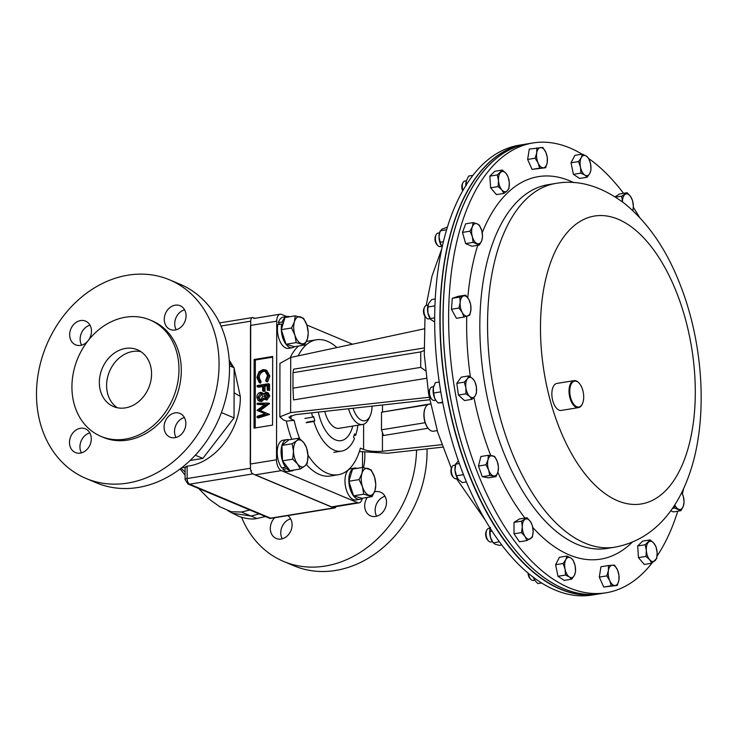 <?xml version="1.0" encoding="UTF-8"?>
<svg xmlns="http://www.w3.org/2000/svg" width="738" height="738" viewBox="0 0 738 738"><rect width="100%" height="100%" fill="white"/><g stroke="black" fill="none" stroke-linecap="round" stroke-linejoin="round"><path stroke-width="1.11" d="M352.727 426.084A35.147 18.026 -99.2 0 1 341.131 440.632A35.147 18.026 -99.2 0 1 335.421 439.857A35.147 18.026 -99.2 0 1 318.309 412.108M372.026 406.149A19.372 9.935 -99.2 0 1 370.089 416.048A19.372 9.935 -99.2 0 1 361.712 420.365A19.372 9.935 -99.2 0 1 353.105 408.252M370.089 416.048L368.723 418.944A22.647 11.614 -99.2 0 1 362.598 424.479A22.647 11.614 -99.2 0 1 358.926 423.981A22.647 11.614 -99.2 0 1 348.548 408.751M362.598 424.479L339.12 428.298A22.647 11.614 -99.2 0 1 335.449 427.8A22.647 11.614 -99.2 0 1 324.757 411.389M286.685 316.537L281.602 314.406A9.114 4.677 80.8 0 0 280.126 314.204A9.114 4.677 80.8 0 0 276.75 321.168L276.51 459.783A9.114 4.677 80.8 0 0 281.335 470.613L255.071 474.885L268.438 480.503L331.344 506.923L357.607 502.652A9.114 4.677 80.8 0 0 359.083 502.855A9.114 4.677 80.8 0 0 362.266 498.242M276.75 321.168L250.486 325.44L250.247 464.054L276.51 459.783M281.335 470.613L357.607 502.652M362.515 467.486L362.543 452.219M352.543 344.203L306.833 324.997M254.14 359.48L254.02 428.114L272.553 425.097L272.673 356.472L254.14 359.48L255.348 359.996L255.228 427.911M268.346 403.086L259.149 410.014L268.328 413.935L257.119 417.45L257.128 416.297L265.182 413.769L257.138 410.217L265.219 404.286L257.147 404.378L257.147 403.225L268.346 403.086L269.554 403.594L260.366 410.512M268.328 413.769L269.536 414.442L258.337 417.957L257.119 417.45M265.163 413.778L257.138 410.476M264.499 404.811L257.147 404.378M266.925 392.321L268.134 392.828L269.85 395.955L266.944 400.051L264.638 399.433L263.392 398.114L260.413 401.057L258.097 400.476L256.87 397.284C256.944 394.701 258.106 393.077 260.339 392.413L261.713 392.561L263.401 394.424L265.772 392.182L266.925 392.321L268.641 395.448L265.735 399.544L264.638 399.433M264.601 398.621L261.621 401.573L259.306 400.983M261.713 392.561L263.78 393.677M257.175 386.712L257.175 385.568L268.374 383.751L269.582 384.258L269.573 390.467L267.221 390.144L267.23 385.079L263.78 385.642L264.988 386.149L264.979 391.214L263.835 391.408L262.627 390.891L262.636 385.826L257.175 386.712L258.383 387.219L262.627 386.537M267.221 385.78L264.988 386.149M269.887 376.029L267.534 381.97L266.326 381.463L265.652 380.577L267.525 375.633L264.951 370.983L262.793 370.762L264.001 371.269C261.012 372.118 259.435 374.286 259.269 377.764L261.123 382.016L260.459 383.123L259.241 382.616L256.907 377.45L258.872 371.878L262.866 369.609L265.523 369.876L268.678 375.522L269.887 376.029L266.741 370.384L265.523 369.876M265.523 371.288L264.001 371.269M272.673 357.174L255.348 359.996M268.678 375.522L266.326 381.463M262.793 370.762C259.804 371.611 258.226 373.769 258.051 377.256L259.914 381.509L261.123 382.016M259.914 381.509L259.241 382.616M258.051 377.256L259.269 377.764M263.78 385.642L263.77 390.706L264.979 391.214M263.77 390.706L262.627 390.891M268.374 383.751L268.364 389.959L269.573 390.467M268.364 389.959L267.221 390.144M267.497 395.577L265.754 393.326L263.909 396.205L265.772 398.391L267.497 395.577M266.418 393.4L266.971 393.834L265.117 396.712L265.689 398.4M265.043 398.299L265.772 398.391M260.025 401.407L258.097 400.476M262.756 396.417L261.28 393.668L260.302 393.557L258.023 397.118L259.407 399.811L260.394 399.922L262.756 396.417M265.735 399.544L266.944 400.051M268.641 395.448L269.85 395.955M260.413 401.057L261.621 401.573M263.909 396.205L265.117 396.712M261.852 394.046L259.232 397.625L260.053 399.95M260.302 393.557L261.51 394.074M258.023 397.118L259.232 397.625M268.328 413.935L269.536 414.442M268.346 403.252L269.554 403.76M195.302 455.226L202.858 458.399L234.047 417.892L234.14 367.764L229.398 363.124M190.118 460.475L202.858 458.399M221.428 412.588L234.047 417.892M229.49 365.808L234.14 367.764M256.842 518.482L251.086 516.046L259.269 513.86L266.132 516.415L256.842 518.482C249.112 520.558 236.188 515.585 237.23 515.521L232.608 513.279L251.086 516.046L241.344 512.034L249.905 509.995L187.95 483.99A4.373 3.579 -67.2 0 0 189.638 484.174L270.56 518.168L269.97 518.445L248.937 509.607M227.996 510.751L232.608 513.279M198.679 488.501L209.149 499.128L219.703 506.702L231.243 511.748L241.344 512.034M185.764 467.569C184.565 467.366 185.026 466.905 187.148 466.167L187.129 478.547A4.742 2.426 80.8 0 0 189.638 484.174L252.968 473.879A4.742 2.426 -99.2 0 1 250.459 468.243L250.717 321.178A4.742 2.426 -99.2 0 1 252.47 317.561A4.742 2.426 -99.2 0 1 253.235 317.663L254.804 318.327M234.14 368.271L240.302 396.389C241.114 428.603 216.031 463.243 187.148 466.167M229.223 360.209L233.632 367.266M336.03 506.6A4.742 2.426 -99.2 0 1 334.655 507.965A4.742 2.426 -99.2 0 1 333.89 507.864L252.968 473.879M296.206 342.589L304.573 345.033L307.451 338.788L308.272 332.884L306.971 325.412L303.604 318.281L295.237 315.836L294.425 321.75L291.538 327.995L294.905 335.117L296.206 342.589L285.993 344.249L281.326 329.655L291.538 327.995M304.573 345.033L294.361 346.694L285.993 344.249M281.326 329.655L285.025 317.497L295.237 315.836M306.971 325.412A13.671 7.011 -99.2 0 1 307.451 338.788A13.671 7.011 -99.2 0 1 301.427 343.64A13.671 7.011 -99.2 0 1 294.905 335.117A13.671 7.011 80.8 0 1 294.425 321.75A13.671 7.011 -99.2 0 1 300.449 316.897A13.671 7.011 -99.2 0 1 306.971 325.412M283.235 323.401L282.211 322.017A15.839 8.127 -99.2 0 1 287.147 316.464A15.839 8.127 -99.2 0 1 289.591 316.759M294.453 346.675A15.839 8.127 -99.2 0 1 292.239 347.736A15.839 8.127 -99.2 0 1 283.715 340.384A15.839 8.127 -99.2 0 1 281.695 324.028L282.728 325.061M279.619 324.36L278.346 322.644A15.839 8.127 -99.2 0 1 283.291 317.091L287.147 316.464M292.239 347.736L288.374 348.364A15.839 8.127 -99.2 0 1 279.859 341.021A15.839 8.127 -99.2 0 1 277.839 324.655L281.695 324.028M278.346 322.644L282.211 322.017M362.007 498.279A15.839 8.127 -99.2 0 1 359.784 499.34A15.839 8.127 -99.2 0 1 349.222 485.004A15.839 8.127 -99.2 0 1 354.692 468.067A15.839 8.127 -99.2 0 1 357.137 468.362M359.784 499.34L355.919 499.967A15.839 8.127 -99.2 0 1 345.356 485.632A15.839 8.127 -99.2 0 1 350.836 468.695L354.692 468.067M286.169 465.623L285.643 467.265A15.839 8.127 -99.2 0 1 281.095 450.494A15.839 8.127 -99.2 0 1 286.934 439.608A15.839 8.127 -99.2 0 1 289.028 439.783M293.955 470.051A15.839 8.127 -99.2 0 1 292.017 470.881A15.839 8.127 -99.2 0 1 286.861 468.695L287.193 466.969M285.643 467.265L281.778 467.892A15.839 8.127 -99.2 0 1 277.23 451.13A15.839 8.127 -99.2 0 1 283.069 440.235L286.934 439.608M292.017 470.881L288.161 471.508A15.839 8.127 -99.2 0 1 282.995 469.322L286.861 468.695M283.327 467.643L282.995 469.322M371.149 469.885L362.782 467.44L361.971 473.353L359.083 479.599L362.45 486.729L363.751 494.192L372.118 496.637L375.005 490.392L375.817 484.488L374.517 477.016L371.149 469.885M372.118 496.637L361.906 498.298L353.548 495.853L348.88 481.259L352.57 469.1L362.782 467.44M353.548 495.853L363.751 494.192M348.88 481.259L359.083 479.599M362.45 486.729A13.671 7.011 -99.2 0 1 361.971 473.353A13.671 7.011 -99.2 0 1 368.004 468.501A13.671 7.011 -99.2 0 1 374.517 477.016A13.671 7.011 80.8 0 1 375.005 490.392A13.671 7.011 -99.2 0 1 368.972 495.244A13.671 7.011 -99.2 0 1 362.45 486.729M307.211 463.418L307.967 455.531L306.648 447.975L303.927 442.883L299.13 438.132L296.685 440.771L292.165 443.741L293.484 451.296L292.728 459.184L297.525 463.934L300.246 469.027L304.766 466.056L307.211 463.418M292.728 459.184L282.516 460.844L290.043 470.687L300.246 469.027M282.516 460.844L281.953 445.401L292.165 443.741M281.953 445.401L288.918 439.802L299.13 438.132M296.685 440.771A13.671 7.011 -99.2 0 1 303.927 442.883A13.671 7.011 -99.2 0 1 307.967 455.531A13.671 7.011 -99.2 0 1 304.766 466.056A13.671 7.011 80.8 0 1 297.525 463.934A13.671 7.011 -99.2 0 1 293.484 451.296A13.671 7.011 -99.2 0 1 296.685 440.771M376.629 516.222A12.86 10.517 112.8 0 1 385.015 496.25M367.256 497.43A12.86 10.517 -67.2 0 0 370.614 515.899A12.86 10.517 -67.2 0 0 376.306 516.305A12.86 10.517 -67.2 0 0 386.269 504.801A12.86 10.517 -67.2 0 0 380.577 492.181A12.86 10.517 -67.2 0 0 374.886 491.776A12.86 10.517 -67.2 0 0 374.489 491.877M282.239 538.795A12.86 10.517 112.8 0 1 290.634 518.832M274.721 517.716A12.86 10.517 -67.2 0 0 276.224 538.472A12.86 10.517 -67.2 0 0 281.916 538.878A12.86 10.517 -67.2 0 0 291.658 528.417A12.86 10.517 -67.2 0 0 287.728 515.604M363.502 467.551A46.669 38.145 -67.2 0 0 364.784 452.615M241.584 517.301A107.73 88.071 -67.2 0 0 283.604 561.433L294.056 565.825A107.73 88.071 -67.2 0 0 341.722 569.229A107.73 88.071 -67.2 0 0 427.034 448.87M283.604 561.433A107.73 88.071 -67.2 0 0 331.27 564.838A107.73 88.071 -67.2 0 0 416.573 450.032M377.238 502.578A63.164 51.632 -67.2 0 0 378.705 500.484M175.183 305.172A12.86 10.517 -67.2 0 0 164.574 316.399A12.86 10.517 -67.2 0 0 170.183 329.434A12.86 10.517 -67.2 0 0 175.137 329.987A12.86 10.517 -67.2 0 0 185.755 318.761A12.86 10.517 -67.2 0 0 180.146 305.726A12.86 10.517 -67.2 0 0 175.183 305.172M176.197 329.757A12.86 10.517 112.8 0 1 184.583 309.794M88.551 340.107A12.86 10.517 -67.2 0 0 85.553 321.113A12.86 10.517 -67.2 0 0 80.599 320.56A12.86 10.517 -67.2 0 0 69.981 331.786A12.86 10.517 -67.2 0 0 75.599 344.821A12.86 10.517 -67.2 0 0 80.553 345.375A12.86 10.517 -67.2 0 0 87.767 341.104M81.604 345.144A12.86 10.517 112.8 0 1 89.999 325.181M80.405 428.28A12.86 10.517 -67.2 0 0 69.796 439.507A12.86 10.517 -67.2 0 0 75.405 452.542A12.86 10.517 -67.2 0 0 80.368 453.095A12.86 10.517 -67.2 0 0 90.977 441.868A12.86 10.517 -67.2 0 0 85.368 428.833A12.86 10.517 -67.2 0 0 80.405 428.28M81.42 452.864A12.86 10.517 112.8 0 1 89.805 432.902M174.998 412.893A12.86 10.517 -67.2 0 0 164.38 424.119A12.86 10.517 -67.2 0 0 169.998 437.154A12.86 10.517 -67.2 0 0 174.952 437.708A12.86 10.517 -67.2 0 0 185.561 426.481A12.86 10.517 -67.2 0 0 179.952 413.446A12.86 10.517 -67.2 0 0 174.998 412.893M176.004 437.477A12.86 10.517 112.8 0 1 184.399 417.514M117.296 407.736A30.802 25.184 112.8 0 1 107.905 376.039A30.802 25.184 112.8 0 1 132.766 351.482A30.802 25.184 112.8 0 1 140.866 351.629M125.395 407.883A30.802 25.184 112.8 0 1 113.523 406.564A30.802 25.184 112.8 0 1 100.082 375.328A30.802 25.184 112.8 0 1 125.506 348.428A30.802 25.184 112.8 0 1 137.379 349.757A30.802 25.184 112.8 0 1 150.82 380.993A30.802 25.184 112.8 0 1 125.395 407.883M127.96 275.173A107.73 88.071 112.8 0 1 169.491 279.803A107.73 88.071 112.8 0 1 216.483 389.037A107.73 88.071 112.8 0 1 127.591 483.095A107.73 88.071 112.8 0 1 86.06 478.464A107.73 88.071 112.8 0 1 39.068 369.231A107.73 88.071 112.8 0 1 127.96 275.173M169.491 279.803L179.952 284.195A107.73 88.071 112.8 0 1 226.935 393.428A107.73 88.071 112.8 0 1 138.043 487.486A107.73 88.071 112.8 0 1 96.512 482.855L86.06 478.464M125.561 317.202A63.164 51.632 112.8 0 1 149.915 319.923A63.164 51.632 112.8 0 1 177.461 383.963A63.164 51.632 112.8 0 1 125.349 439.11A63.164 51.632 112.8 0 1 100.995 436.389A63.164 51.632 112.8 0 1 73.44 372.349A63.164 51.632 112.8 0 1 125.561 317.202M149.915 319.923L152.231 320.901A63.164 51.632 112.8 0 1 179.786 384.941A63.164 51.632 112.8 0 1 127.665 440.088A63.164 51.632 112.8 0 1 103.311 437.366L100.995 436.389M382.459 432.569L382.422 451.25C374.978 451.822 368.696 451.241 363.576 449.479L360.412 448.151A68.357 35.055 -99.2 0 1 338.308 474.746A68.357 35.055 -99.2 0 1 327.211 473.243A68.357 35.055 -99.2 0 1 307.949 455.06M338.308 474.746L330.578 476.001A68.357 35.055 -99.2 0 1 319.489 474.497A68.357 35.055 -99.2 0 1 306.381 464.534M430.494 403.88L381.509 412.228L381.481 429.82L425.153 422.708M427.828 404.692L381.509 412.228M428.068 428.261L383.502 435.512L381.481 429.82M290.717 357.46L290.624 412.607L279.85 416.832L279.942 363.4L290.717 357.46L424.221 328.825M279.85 416.832L283.355 419.885L286.335 421.13L294.148 420.319L290.984 418.99L288.899 417.173L295.311 414.655L429.673 399.765M290.624 412.607L429.202 397.247M298.18 355.864A68.357 35.055 -99.2 0 1 316.353 339.803A68.357 35.055 -99.2 0 1 336.897 347.552M299.674 438.593A68.357 35.055 -99.2 0 1 294.148 420.319M291.759 439.331A68.357 35.055 -99.2 0 1 286.335 421.13M290.237 357.57A68.357 35.055 -99.2 0 1 298.576 346.011M306.399 341.565A68.357 35.055 -99.2 0 1 308.632 341.057L316.353 339.803M424.138 350.532L420.743 351.906L292.995 372.69L293.586 369.203L424.064 347.976M426.306 378.317L293.53 399.922L292.977 388.17L420.715 367.386L420.743 351.906M382.422 451.25L441.776 444.673M359.397 451.499L387.422 453.261L442.662 447.136M425.466 370.651L420.715 367.386M292.995 372.69L292.977 388.17M597.577 594.164A227.857 116.853 -99.2 0 1 597.448 594.182A227.857 116.853 -99.2 0 1 446.167 391.841A227.857 116.853 -99.2 0 1 524.275 144.371A227.857 116.853 -99.2 0 1 524.404 144.353M524.275 144.371L519.045 145.229A227.857 116.853 80.8 0 0 440.927 392.69A227.857 116.853 80.8 0 0 592.217 595.04L597.448 594.182M428.76 429.009A13.127 6.734 -99.2 0 1 428.575 428.824A13.127 6.734 -99.2 0 1 424.249 419.092A13.127 6.734 -99.2 0 1 425.199 408.049A13.127 6.734 -99.2 0 1 425.309 407.81M430.512 403.99L429.119 404.221A13.671 7.011 80.8 0 0 425.42 407.56A13.671 7.011 80.8 0 0 424.433 419.064A13.671 7.011 80.8 0 0 428.944 429.212A13.671 7.011 80.8 0 0 433.51 431.204L437.2 430.605M532.956 142.96L524.534 144.334A227.857 116.853 80.8 0 0 440.485 302.322A227.857 116.853 80.8 0 0 507.264 543.971A227.857 116.853 80.8 0 0 597.706 594.145L600.594 593.675A227.857 116.853 -99.2 0 1 472.79 475.54A227.857 116.853 -99.2 0 1 527.421 143.864A227.857 116.853 80.8 0 0 443.372 301.851A227.857 116.853 80.8 0 0 510.152 543.5A227.857 116.853 80.8 0 0 600.594 593.675L606.129 592.771A227.857 116.853 -99.2 0 1 478.316 474.645A227.857 116.853 -99.2 0 1 532.956 142.96A227.857 116.853 -99.2 0 1 582.042 154.177M588.767 158.578A227.857 116.853 -99.2 0 1 623.536 193.319M633.324 207.295A227.857 116.853 -99.2 0 1 639.459 217.23M683.6 488.574A227.857 116.853 -99.2 0 1 682.419 493.87M677.733 511.213A227.857 116.853 -99.2 0 1 657.078 556.037M651.995 563.066A227.857 116.853 -99.2 0 1 606.129 592.771M581.996 387.902A13.127 6.734 80.8 0 0 579.016 383.022A13.127 6.734 80.8 0 0 570.963 384.572A13.127 6.734 80.8 0 0 571.489 400.208A13.127 6.734 80.8 0 0 582.402 403.797A13.127 6.734 80.8 0 0 581.996 387.902M582.282 404.037A13.671 7.011 -99.2 0 1 582.171 404.286A13.671 7.011 -99.2 0 1 578.472 407.625A13.671 7.011 -99.2 0 1 570.806 400.54A13.671 7.011 -99.2 0 1 574.081 380.633A13.671 7.011 -99.2 0 1 578.647 382.635A13.671 7.011 -99.2 0 1 578.832 382.837M578.472 407.625L561.295 410.42A13.671 7.011 -99.2 0 1 553.629 403.335A13.671 7.011 -99.2 0 1 556.904 383.428L574.081 380.633M439.488 232.867L437.938 233.125A6.836 3.505 80.8 0 0 436.084 234.795L435.521 235.994A5.48 2.814 80.8 0 0 436.933 244.665L437.846 245.616A6.836 3.505 80.8 0 0 439.018 246.464A6.836 3.505 80.8 0 0 440.134 246.621L441.684 246.363M436.084 234.795A6.836 3.505 80.8 0 0 437.846 245.616M469.995 231.169L472.338 236.649L473.123 242.378L479.405 245.016L481.757 240.606L482.56 236.446L481.776 230.717L479.442 225.247L477.071 223.798L473.159 222.608L472.357 226.76L469.995 231.169L462.495 232.396L465.65 223.826L473.159 222.608M479.405 245.016L471.896 246.234L465.613 243.595L462.495 232.396M465.613 243.595L473.123 242.378M481.757 240.606A10.249 5.249 -99.2 0 1 477.034 243.568A10.249 5.249 -99.2 0 1 472.338 236.649A10.249 5.249 -99.2 0 1 472.357 226.76A10.249 5.249 80.8 0 1 477.071 223.798A10.249 5.249 -99.2 0 1 481.776 230.717A10.249 5.249 -99.2 0 1 481.757 240.606M446.527 229.776L440.18 230.809L439.009 236.704A10.249 5.249 80.8 0 0 441.721 246.409L440.162 242.221L443.326 241.713M440.162 242.221L439.009 236.704A10.249 5.249 -99.2 0 1 439.673 232.276L441.748 229.287L447.339 227.11M442.099 246.935A10.249 5.249 -99.2 0 1 442.053 246.87A10.249 5.249 -99.2 0 1 441.721 246.409L442.053 246.87M472.818 175.386L468.639 176.059L466.268 181.022A10.249 5.249 80.8 0 0 465.863 185.395M466.517 180.201L466.268 181.022A10.249 5.249 -99.2 0 1 466.517 180.201A10.249 5.249 -99.2 0 1 466.536 180.146M466.268 181.022L466.222 185.598M535.151 580.741A10.249 5.249 -99.2 0 1 535.096 580.677A10.249 5.249 -99.2 0 1 534.174 579.247A10.249 5.249 -99.2 0 1 533.205 577.079M535.096 580.677L537.817 583.583L541.701 582.946M535.198 580.806L533.297 577.153M499.405 541.683L493.298 542.965L492.726 542.209A10.249 5.249 -99.2 0 1 490.41 537.292A10.249 5.249 -99.2 0 1 490.189 528.122M492.135 531.157L490.004 531.498L490.41 537.292L493.132 542.707L495.106 544.22L499.405 545.345L501.831 544.948M490.004 531.498L490.429 527.412M458.021 479.063A10.249 5.249 -99.2 0 1 457.975 479.008A10.249 5.249 -99.2 0 1 454.986 470.152A10.249 5.249 -99.2 0 1 455.604 464.414L455.863 463.658L455.743 464.128L459.359 463.547M463.51 474.663L456.545 475.789L458.28 479.386L462.339 482.597L466.453 481.932M456.545 475.789L454.986 470.152L455.743 464.128L458.39 460.807M440.789 391.86L433.63 393.022L434.691 398.179A10.249 5.249 80.8 0 0 436.14 400.688A10.249 5.249 80.8 0 0 436.269 400.845M436.14 400.688L434.691 398.179A10.249 5.249 -99.2 0 1 433.298 388.04A10.249 5.249 -99.2 0 1 433.769 386.094A10.249 5.249 -99.2 0 1 433.806 385.992M442.763 402.699L438.058 402.957L442.671 402.21M436.435 401.066L438.058 402.957M433.63 393.022L433.298 388.04L435.282 382.681L439.23 382.035M434.885 305.855L427.883 306.999L427.92 312.958A10.249 5.249 80.8 0 0 430.549 319.167A10.249 5.249 80.8 0 0 430.724 319.388M434.636 321.999L430.826 319.536L427.92 312.958A10.249 5.249 -99.2 0 1 428.178 304.582A10.249 5.249 -99.2 0 1 428.206 304.499M430.272 318.548L434.636 317.838M427.883 306.999L428.649 303.456L431.73 299.545L435.199 298.982M466.333 180.792L464.774 181.05A6.836 3.505 80.8 0 0 462.929 182.72L462.357 183.919A5.48 2.814 80.8 0 0 462.643 190.819M462.929 182.72A6.836 3.505 80.8 0 0 462.901 190.358M497.32 174.934L498.501 180.635L498.122 186.594L501.794 189.869L503.916 193.402L507.19 190.847L508.916 188.541L509.294 182.581L508.113 176.88L505.991 173.347L502.32 170.072L497.32 174.934L489.82 176.151L494.811 171.29L502.32 170.072M503.916 193.402L496.416 194.62L490.622 187.812L489.82 176.151M490.622 187.812L498.122 186.594M507.19 190.847A10.249 5.249 -99.2 0 1 501.794 189.869A10.249 5.249 -99.2 0 1 498.501 180.635A10.249 5.249 -99.2 0 1 500.595 172.378A10.249 5.249 80.8 0 1 505.991 173.347A10.249 5.249 -99.2 0 1 509.294 182.581A10.249 5.249 -99.2 0 1 507.19 190.847M536.784 147.877L536.738 152.923L535.142 158.218L538.131 163.061L539.57 168.153L545.64 167.747L547.236 162.452L547.282 157.406L545.843 152.314L542.854 147.471L529.284 149.094L527.633 159.436L535.142 158.218M539.57 168.153L532.061 169.371L545.64 167.747M532.061 169.371L527.633 159.436M543.38 167.821A10.249 5.249 -99.2 0 1 538.131 163.061A10.249 5.249 -99.2 0 1 536.738 152.923A10.249 5.249 -99.2 0 1 540.594 147.545A10.249 5.249 80.8 0 1 545.843 152.314A10.249 5.249 -99.2 0 1 547.236 162.452A10.249 5.249 -99.2 0 1 543.38 167.821M582.374 154.122L581.23 157.72L578.537 161.576L580.502 167.222L580.917 173.126L584.81 175.054L587.144 177.24L589.837 173.384L590.981 169.786L590.566 163.882L588.601 158.227L586.258 156.05L582.374 154.122L574.874 155.34L571.028 162.794L578.537 161.576M580.917 173.126L573.417 174.352L579.644 178.458L587.144 177.24M573.417 174.352L571.028 162.794M584.81 175.054A10.249 5.249 -99.2 0 1 580.502 167.222A10.249 5.249 -99.2 0 1 581.23 157.72A10.249 5.249 -99.2 0 1 586.258 156.05A10.249 5.249 80.8 0 1 590.566 163.882A10.249 5.249 -99.2 0 1 589.837 173.384A10.249 5.249 -99.2 0 1 584.81 175.054M627.152 192.729L621.7 196.151L622.466 201.732A10.249 5.249 -99.2 0 1 625.206 194.315A10.249 5.249 -99.2 0 1 630.639 196.594L627.152 192.729L619.652 193.946L615.086 196.815M615.603 197.147L621.7 196.151M632.586 200.718L630.639 196.594A10.249 5.249 80.8 0 1 633.352 206.299L632.586 200.718M632.89 210.671L633.352 206.299A10.249 5.249 -99.2 0 1 632.752 210.542M670.722 510.77L673.425 511.914L680.934 510.687L683.287 506.277L684.089 502.126L683.305 496.397L681.764 492.421M672.392 508.417L674.652 508.048L680.934 510.687M674.458 505.318L674.652 508.048M681.7 492.541A10.249 5.249 -99.2 0 1 683.305 496.397A10.249 5.249 -99.2 0 1 683.287 506.277A10.249 5.249 80.8 0 1 678.563 509.248A10.249 5.249 -99.2 0 1 674.772 504.829M656.765 558.362L657.143 552.411L655.962 546.701L653.84 543.177L650.169 539.893L645.178 544.755L646.35 550.456L645.971 556.415L649.652 559.69L651.774 563.223L656.765 558.362M645.971 556.415L638.471 557.633L644.265 564.441L651.774 563.223M638.471 557.633L637.669 545.972L645.178 544.755M637.669 545.972L642.669 541.12L650.169 539.893M648.444 542.199A10.249 5.249 -99.2 0 1 653.84 543.177A10.249 5.249 -99.2 0 1 657.143 552.411A10.249 5.249 -99.2 0 1 655.04 560.668A10.249 5.249 80.8 0 1 649.652 559.69A10.249 5.249 -99.2 0 1 646.35 550.456A10.249 5.249 -99.2 0 1 648.444 542.199M617.3 585.418L618.905 580.123L618.951 575.077L617.512 569.985L614.523 565.142L612.263 565.216L608.453 565.548L608.398 570.594L606.802 575.889L609.791 580.732L611.23 585.824L617.3 585.418L603.73 587.051L611.23 585.824M603.73 587.051L599.302 577.107L606.802 575.889M599.302 577.107L600.944 566.766L608.453 565.548M612.263 565.216A10.249 5.249 -99.2 0 1 617.512 569.985A10.249 5.249 -99.2 0 1 618.905 580.123A10.249 5.249 -99.2 0 1 615.04 585.502A10.249 5.249 80.8 0 1 609.791 580.732A10.249 5.249 -99.2 0 1 608.398 570.594A10.249 5.249 -99.2 0 1 612.263 565.216M528.03 572.946A5.48 2.814 80.8 0 0 528.242 574.754A5.48 2.814 80.8 0 0 529.976 578.472L530.899 579.422A6.836 3.505 80.8 0 0 533.177 580.419L534.736 580.169M528.509 573.352A6.836 3.505 80.8 0 0 528.722 574.791A6.836 3.505 80.8 0 0 530.899 579.422M571.71 579.173L574.413 575.317L575.557 571.719L575.133 565.815L573.168 560.17L570.834 557.983L566.941 556.055L565.797 559.662L563.103 563.509L565.068 569.164L565.492 575.068L569.376 576.996L571.71 579.173L564.21 580.391L557.983 576.286L565.492 575.068M557.983 576.286L555.603 564.727L563.103 563.509M555.603 564.727L559.441 557.282L566.941 556.055M570.834 557.983A10.249 5.249 -99.2 0 1 575.133 565.815A10.249 5.249 -99.2 0 1 574.413 575.317A10.249 5.249 -99.2 0 1 569.376 576.996A10.249 5.249 80.8 0 1 565.068 569.164A10.249 5.249 -99.2 0 1 565.797 559.662A10.249 5.249 -99.2 0 1 570.834 557.983M490.17 528.214L488.611 528.463A6.836 3.505 80.8 0 0 486.757 530.133L486.194 531.332A5.48 2.814 80.8 0 0 485.65 534.174A5.48 2.814 80.8 0 0 487.606 540.004L488.519 540.954A6.836 3.505 80.8 0 0 490.807 541.96L492.366 541.701M486.757 530.133A6.836 3.505 80.8 0 0 486.074 533.685A6.836 3.505 80.8 0 0 488.519 540.954M526.932 540.567L532.384 537.144L533.168 531.314L532.402 525.733L530.465 521.609L526.978 517.735L521.526 521.157L522.292 526.738L521.508 532.578L524.995 536.443L526.932 540.567L519.432 541.784L513.999 533.795L521.508 532.578M513.999 533.795L514.017 522.384L521.526 521.157M514.017 522.384L519.469 518.952L526.978 517.735M530.465 521.609A10.249 5.249 -99.2 0 1 533.168 531.314A10.249 5.249 -99.2 0 1 530.438 538.731A10.249 5.249 -99.2 0 1 524.995 536.443A10.249 5.249 80.8 0 1 522.292 526.738A10.249 5.249 -99.2 0 1 525.022 519.321A10.249 5.249 -99.2 0 1 530.465 521.609M455.42 465.005L453.861 465.263A6.836 3.505 80.8 0 0 452.016 466.933L451.444 468.132A5.48 2.814 80.8 0 0 451.13 469.045A5.48 2.814 80.8 0 0 452.855 476.803L453.778 477.754A6.836 3.505 80.8 0 0 456.056 478.75L457.615 478.501M452.016 466.933A6.836 3.505 80.8 0 0 451.61 468.076A6.836 3.505 80.8 0 0 453.778 477.754M489.783 475.484L496.019 476.61L498.002 471.72L498.436 467.071L497.311 461.619L494.626 456.407L488.399 455.281L487.966 459.931L485.973 464.82L488.657 470.023L489.783 475.484L482.283 476.702L478.473 466.047L485.973 464.82M496.019 476.61L488.51 477.827L482.283 476.702M478.473 466.047L480.89 456.508L488.399 455.281M497.311 461.619A10.249 5.249 -99.2 0 1 498.002 471.72A10.249 5.249 -99.2 0 1 493.676 475.918A10.249 5.249 -99.2 0 1 488.657 470.023A10.249 5.249 80.8 0 1 487.966 459.931A10.249 5.249 -99.2 0 1 492.292 455.724A10.249 5.249 -99.2 0 1 497.311 461.619M433.584 386.684L432.034 386.943A6.836 3.505 80.8 0 0 430.568 387.939A6.836 3.505 80.8 0 0 430.18 388.612L429.617 389.802A5.48 2.814 80.8 0 0 431.029 398.474L431.942 399.433A6.836 3.505 80.8 0 0 434.23 400.43L435.78 400.18M430.18 388.612A6.836 3.505 80.8 0 0 431.942 399.433M465.918 393.834L469.728 396.454L471.979 399.332L474.986 396.103L476.434 393.133L476.407 387.146L474.829 381.417L472.578 378.539L468.768 375.919L467.311 378.889L464.313 382.127L465.89 387.856L465.918 393.834L458.418 395.051L456.804 383.345L464.313 382.127M471.979 399.332L464.479 400.559L458.418 395.051M456.804 383.345L461.268 377.136L468.768 375.919M476.407 387.146A10.249 5.249 -99.2 0 1 474.986 396.103A10.249 5.249 -99.2 0 1 469.728 396.454A10.249 5.249 -99.2 0 1 465.89 387.856A10.249 5.249 80.8 0 1 467.311 378.889A10.249 5.249 -99.2 0 1 472.578 378.539A10.249 5.249 -99.2 0 1 476.407 387.146M426.73 305.403A6.836 3.505 80.8 0 0 426.435 305.421A6.836 3.505 80.8 0 0 426.158 305.495A6.836 3.505 80.8 0 0 424.59 307.091L424.027 308.29A5.48 2.814 80.8 0 0 425.429 316.962L426.352 317.921A6.836 3.505 80.8 0 0 428.63 318.917L430.189 318.668M424.59 307.091A6.836 3.505 80.8 0 0 426.352 317.921M458.971 308.041L462.228 312.442L463.944 317.082L469.755 315.154L470.945 309.545L470.595 304.176L468.879 299.536L465.623 295.135L459.811 297.073L460.161 302.432L458.971 308.041L451.462 309.259L452.302 298.29L459.811 297.073M463.944 317.082L456.435 318.309L451.462 309.259M452.302 298.29L458.113 296.362L465.623 295.135M470.945 309.545A10.249 5.249 -99.2 0 1 467.624 315.993A10.249 5.249 -99.2 0 1 462.228 312.442A10.249 5.249 -99.2 0 1 460.161 302.432A10.249 5.249 80.8 0 1 463.492 295.975A10.249 5.249 -99.2 0 1 468.879 299.536A10.249 5.249 -99.2 0 1 470.945 309.545M311.667 412.846A45.572 23.367 80.8 0 0 312.635 417.164L313.613 416.546L314.812 420.863L313.834 421.481A45.572 23.367 80.8 0 0 341.519 451.13A45.572 23.367 80.8 0 0 354.489 438.556L353.511 437.117L354.729 433.815L355.707 435.254A45.572 23.367 80.8 0 0 357.856 425.254M355.707 435.254L354.102 435.512M304.905 418.418L312.635 417.164M313.834 421.481L306.113 422.736M314.812 420.863L307.091 422.118M187.95 483.99L185.072 479.515A4.373 1.144 0.1 0 1 187.129 478.547L250.459 468.243M240.302 396.389L234.094 392.828M270.56 518.168L333.89 507.864M220.994 326.021L250.717 321.178M363.576 449.479L363.622 424.221M290.984 415.522L290.984 418.99M382.505 404.987L382.496 411.878M607.19 548.426A184.26 94.492 -99.2 0 1 503.833 452.901A184.26 94.492 -99.2 0 1 548.02 184.694L555.742 183.43A184.26 94.492 -99.2 0 0 511.563 451.647A184.26 94.492 -99.2 0 0 614.911 547.172L607.19 548.426M632.245 542.218A193.771 99.372 -99.2 0 1 532.79 527.439M524.967 518.067A193.771 99.372 -99.2 0 1 497.827 472.357M559.505 428.335A145.829 74.787 -99.2 0 1 567.015 232.756A145.829 74.787 -99.2 0 1 676.266 291.667A145.829 74.787 -99.2 0 1 668.757 487.255A145.829 74.787 -99.2 0 1 559.505 428.335M490.715 455.494A193.771 99.372 -99.2 0 1 473.925 397.404M470.401 376.897A193.771 99.372 -99.2 0 1 466.767 316.27M467.8 297.801A193.771 99.372 -99.2 0 1 477.744 245.284M482.218 232.701A193.771 99.372 -99.2 0 1 573.749 182.637M280.126 314.204L253.863 318.475M359.083 502.855L332.829 507.126M185.072 479.515L185.09 467.357M180.127 468.953L185.081 475.124M185.09 467.643L181.862 467.615M181.013 468.279L185.09 471.933M270.145 518.463L334.655 507.965M219.564 322.912L252.47 317.561M250.819 470.761L251.557 470.641M485.715 520.77L456.49 478.685M451.37 468.289L437.726 432.357L428.557 393.631L424.304 354.581L425.005 316.445M426.195 305.477L432.025 276.003L441.573 249.426M425.199 408.049L425.42 407.56M614.911 547.172C652.89 540.151 675.925 510.825 688.167 477.551C708.692 423.197 704.283 344.434 679.394 282.7C666.119 249.075 647.973 222.784 624.948 203.826C601.461 186.105 578.389 179.316 555.742 183.43M582.402 403.797L582.171 404.286M426.435 305.421L427.994 305.172M333.797 452.394L341.519 451.13"/></g></svg>
